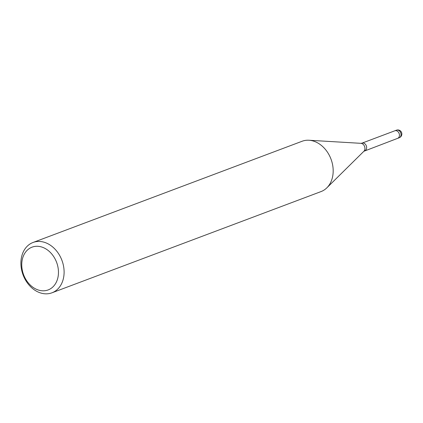 <?xml version="1.0" encoding="UTF-8"?>
<svg xmlns="http://www.w3.org/2000/svg" width="423" height="423" viewBox="0 0 423 423"><rect width="100%" height="100%" fill="white"/><g stroke="black" fill="none" stroke-linecap="round" stroke-linejoin="round"><path stroke-width="0.63" d="M394.744 130.823A4.034 3.109 69.4 0 1 394.796 130.802A4.034 3.109 69.4 0 1 396.705 130.85A4.034 3.109 69.4 0 1 399.418 134.657A4.034 3.109 69.4 0 1 397.636 138.353A4.034 3.109 69.4 0 1 397.583 138.369M45.774 242.791A26.882 20.743 69.4 0 1 63.862 268.171A26.882 20.743 69.4 0 1 51.971 292.801A26.882 20.743 69.4 0 1 39.233 292.483A26.882 20.743 69.4 0 1 21.15 267.103A26.882 20.743 69.4 0 1 33.042 242.474A26.882 20.743 69.4 0 1 45.774 242.791M33.042 242.474L302.117 141.256A26.882 20.743 69.4 0 1 314.849 141.573A26.882 20.743 69.4 0 1 332.938 166.948A26.882 20.743 69.4 0 1 321.046 191.577L51.971 292.801M42.887 247.423A22.853 17.634 69.4 0 1 58.252 275.611A22.853 17.634 69.4 0 1 37.324 289.66A22.853 17.634 69.4 0 1 21.954 261.467A22.853 17.634 69.4 0 1 42.887 247.423M308.938 140.246A26.882 20.743 69.4 0 1 314.849 141.573M396.399 130.199A4.034 3.109 69.4 0 1 398.307 130.247A4.034 3.109 69.4 0 1 399.846 131.373A4.034 3.109 69.4 0 1 399.238 137.75A4.034 4.034 0 0 0 399.28 130.215A4.034 4.034 0 0 0 396.399 130.199L394.796 130.802A4.034 3.109 69.4 0 1 398.244 131.971A4.034 3.109 69.4 0 1 397.636 138.353L363.886 151.275L326.953 187.727M363.886 151.275A4.489 3.463 69.4 0 0 364.763 147.067A4.489 3.463 69.4 0 0 361.882 143.55A4.489 3.463 69.4 0 0 360.893 143.328L361.988 143.143A4.034 3.109 69.4 0 1 363.896 143.191A4.034 3.109 69.4 0 1 366.609 146.998A4.034 3.109 69.4 0 1 364.827 150.694M360.893 143.328L309.091 140.256M394.796 130.802L361.988 143.143M399.238 137.75L397.636 138.353"/></g></svg>
